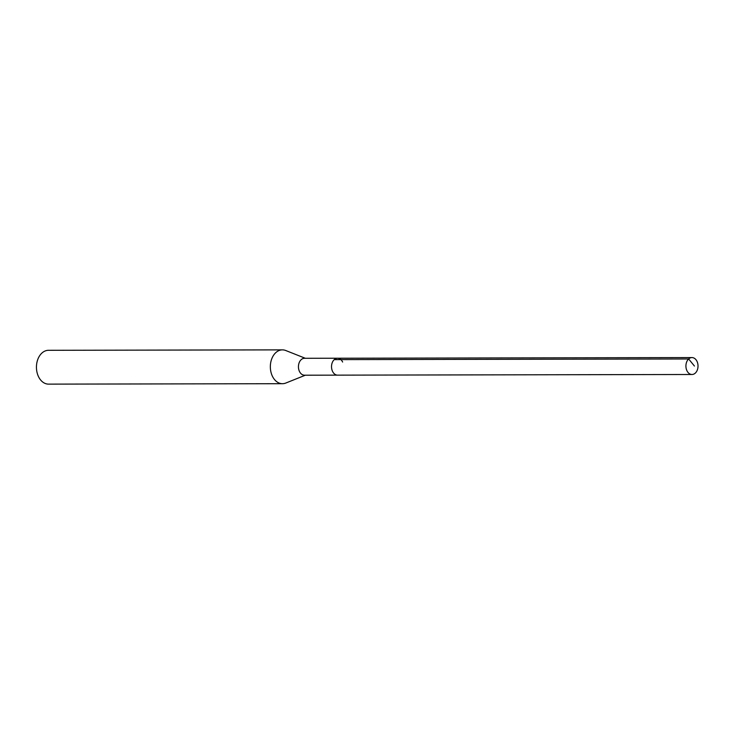 <?xml version="1.0" encoding="UTF-8"?>
<svg xmlns="http://www.w3.org/2000/svg" width="734" height="734" viewBox="0 0 734 734"><rect width="100%" height="100%" fill="white"/><g stroke="black" fill="none" stroke-linecap="round" stroke-linejoin="round"><path stroke-width="1.1" d="M697.025 361.403A8.459 6.055 -90.1 0 1 697.3 370.055A8.459 6.055 -90.1 0 1 691.988 374.496A8.459 6.055 -90.1 0 1 686.914 370.679A8.459 6.055 -90.1 0 1 686.639 362.027A8.459 6.055 -90.1 0 1 691.951 357.577A8.459 6.055 -90.1 0 1 697.025 361.403M691.988 374.496L304.509 375.202A8.459 6.055 89.9 0 1 299.435 371.386A8.459 6.055 89.9 0 1 299.16 362.734A8.459 6.055 89.9 0 1 304.472 358.293L337.557 358.229A8.459 6.055 89.9 0 0 332.245 362.669A8.459 6.055 89.9 0 0 332.52 371.321A8.459 6.055 89.9 0 0 337.594 375.147A8.459 6.055 -90.1 0 1 332.52 371.321A8.459 6.055 -90.1 0 1 332.245 362.669A8.459 6.055 -90.1 0 1 337.557 358.229A8.459 6.055 -90.1 0 1 342.631 362.046M282.416 349.87L48.517 350.301A16.919 12.102 89.9 0 0 37.884 359.192A16.919 12.102 89.9 0 0 38.434 376.496A16.919 12.102 89.9 0 0 48.582 384.13L282.48 383.698A16.919 12.102 -90.1 0 1 272.332 376.065A16.919 12.102 -90.1 0 1 271.782 358.761A16.919 12.102 -90.1 0 1 282.416 349.87A16.919 12.102 -90.1 0 1 285.737 350.513L305.326 358.284M305.353 375.202L285.801 383.047A16.919 12.102 -90.1 0 1 282.48 383.698M694.419 366.037L688.639 358.972L334.245 359.614M337.557 358.229L691.951 357.577"/></g></svg>
